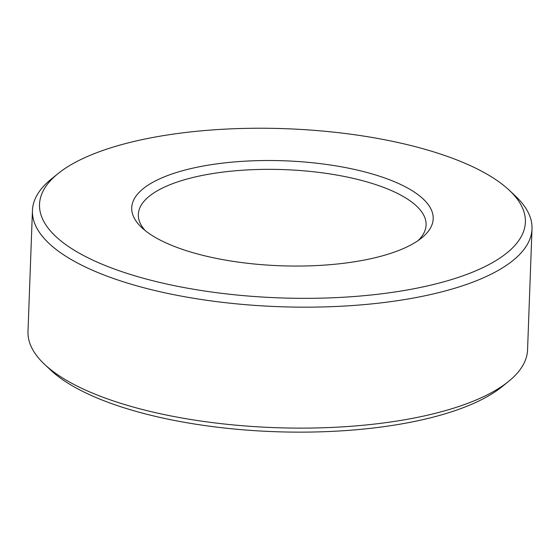 <?xml version="1.0" encoding="UTF-8"?>
<svg xmlns="http://www.w3.org/2000/svg" width="560" height="560" viewBox="0 0 560 560"><rect width="100%" height="100%" fill="white"/><g stroke="black" fill="none" stroke-linecap="round" stroke-linejoin="round"><path stroke-width="0.84" d="M215.859 258.286A150.829 52.514 -177.9 0 1 141.799 227.647A150.829 52.514 -177.9 0 1 284.375 160.804A150.829 52.514 -177.9 0 1 421.68 237.916A150.829 52.514 -177.9 0 1 215.859 258.286M175.119 285.81A243.096 84.644 -177.9 0 1 58.051 173.6A243.096 84.644 -177.9 0 1 285.558 128.702A243.096 84.644 -177.9 0 1 509.159 190.141A243.096 84.644 -177.9 0 1 446.362 281.085A243.096 84.644 -177.9 0 1 175.119 285.81M145.145 230.545A143.969 50.127 -177.9 0 1 138.341 214.431A143.969 50.127 -177.9 0 1 284.053 169.617A143.969 50.127 -177.9 0 1 426.09 224.987A143.969 50.127 -177.9 0 1 418.131 240.555M509.159 190.141L515.312 195.909A249.949 87.031 -177.9 0 1 532 228.872A249.949 87.031 -177.9 0 1 171.857 294.28A249.949 87.031 -177.9 0 1 32.438 210.553A249.949 87.031 -177.9 0 1 51.492 178.899L58.051 173.6M532 228.872L527.562 349.825A249.949 87.031 -177.9 0 1 508.508 381.472A249.949 87.031 -177.9 0 1 167.419 415.233A249.949 87.031 -177.9 0 1 44.688 364.469A249.949 87.031 -177.9 0 1 28 331.506L32.438 210.553M508.508 381.472L501.949 386.778A243.096 84.644 -177.9 0 1 170.212 419.608A243.096 84.644 -177.9 0 1 50.841 370.237L44.688 364.469"/></g></svg>
